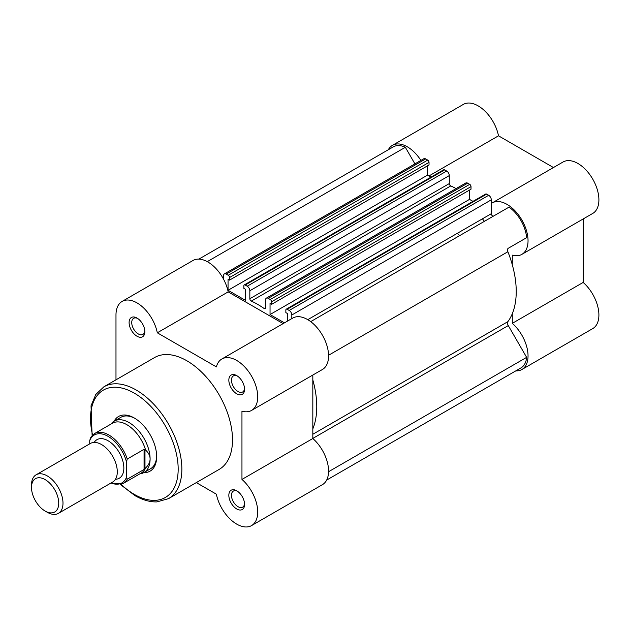 <?xml version="1.0" encoding="UTF-8"?>
<svg xmlns="http://www.w3.org/2000/svg" width="630" height="630" viewBox="0 0 630 630"><rect width="100%" height="100%" fill="white"/><g stroke="black" fill="none" stroke-linecap="round" stroke-linejoin="round"><path stroke-width="0.94" d="M482.407 218.838A74.238 42.856 60 0 1 484.415 221.335A74.238 42.856 60 0 0 482.407 218.838M251.291 301.093A1.858 1.071 60 0 1 249.834 298.746L249.834 290.753A3.709 2.142 -120 0 0 247.212 286.209L446.678 171.045A3.709 2.142 60 0 1 449.3 175.589L449.3 183.582A1.858 1.071 60 0 0 450.757 185.929L251.291 301.093A83.514 48.219 60 0 1 257.709 304.392A83.514 48.219 60 0 1 264.127 308.503A1.858 1.071 -120 0 0 265.198 308.684A1.858 1.071 -120 0 0 265.584 307.834L265.584 299.849A3.709 2.142 -120 0 1 266.348 298.148L465.822 182.983A3.709 2.142 60 0 1 467.673 183.172L268.207 298.329A3.709 2.142 -120 0 0 266.348 298.148M427.715 160.099A1.858 1.071 60 0 1 429.03 162.375L229.556 277.531A1.858 1.071 -120 0 0 228.249 275.263L427.715 160.099L425.683 158.925A3.709 2.142 -120 0 0 423.825 158.736L224.359 273.9A3.709 2.142 -120 0 0 223.587 275.601L223.587 279.263M228.249 275.263L226.209 274.089A3.709 2.142 -120 0 0 224.359 273.9M198.891 259.111L393.285 146.877A27.838 16.073 60 0 1 405.342 147.286L207.27 261.639M429.03 162.375L429.03 164.95L229.556 280.106L229.556 277.531M427.518 165.816L427.518 175.14L228.052 290.296L228.052 279.24L229.556 280.106M228.052 290.296L245.369 300.297L245.369 289.241L243.865 288.367L243.865 285.792A1.858 1.071 -120 0 1 244.251 284.941A1.858 1.071 -120 0 1 245.172 285.036L247.212 286.209M427.518 175.14L430.975 177.132M446.678 171.045L444.646 169.872L245.172 285.036M450.757 185.929A83.514 48.219 60 0 1 456.081 188.606M270.238 299.502L469.712 184.346A1.858 1.071 60 0 1 471.019 186.614L271.554 301.778A1.858 1.071 -120 0 0 270.238 299.502L268.207 298.329M469.712 184.346L467.673 183.172M471.019 186.614L471.019 189.189L271.554 304.353L271.554 301.778M469.515 190.063L469.515 199.379L270.042 314.543L270.042 303.479L271.554 304.353M284.445 322.859L270.042 314.543M472.973 201.38L469.515 199.379M289.202 310.456L488.667 195.292A3.709 2.142 60 0 1 491.298 199.836L291.824 315A3.709 2.142 -120 0 0 289.202 310.456L287.17 309.275A1.858 1.071 -120 0 0 286.24 309.188A1.858 1.071 -120 0 0 285.855 310.039L285.855 312.614L287.367 313.48L287.367 321.174M488.667 195.292L486.636 194.119L287.17 309.275M491.298 199.836L491.298 213.704L307.771 319.662M291.824 315L291.824 318.591M493.518 216.074A1.858 1.071 60 0 1 492.093 215.562A1.858 1.071 60 0 1 491.298 213.704M312.827 434.259L507.882 321.647A83.514 48.219 -120 0 0 507.882 251.74A3.709 2.142 -120 0 1 508.276 248.275L526.633 237.675A27.838 16.073 60 0 0 509.001 207.136L310.708 321.623M328.561 471.712L526.633 357.36A27.838 16.073 60 0 1 520.963 367.896L326.663 480.076M244.251 284.941L443.717 169.777A1.858 1.071 60 0 1 444.646 169.872M286.24 309.188L485.706 194.024A1.858 1.071 60 0 1 486.636 194.119M507.882 321.647A3.709 2.142 -120 0 0 508.276 325.576L526.633 357.36M405.342 147.286L414.926 163.879M312.827 428.88A83.514 48.219 -120 0 0 312.827 379.921M136.978 336.215A11.135 6.426 60 0 1 129.103 322.576A11.135 6.426 60 0 1 136.978 318.032L136.978 318.032A11.135 6.426 60 0 1 144.853 331.663A11.135 6.426 60 0 1 136.978 336.215M137.663 318.457A9.277 5.355 -120 0 0 133.647 318.331A9.277 5.355 -120 0 0 132.229 325.765A9.277 5.355 -120 0 0 138.293 333.939A9.277 5.355 -120 0 0 142.931 334.396A9.277 5.355 -120 0 0 144.821 330.86M236.715 393.797A11.135 6.426 60 0 1 228.84 380.158A11.135 6.426 60 0 1 236.715 375.614L236.715 375.614A11.135 6.426 60 0 1 244.582 389.245A11.135 6.426 60 0 1 236.715 393.797M237.4 376.039A9.277 5.355 -120 0 0 233.383 375.905A9.277 5.355 -120 0 0 231.958 383.347A9.277 5.355 -120 0 0 238.022 391.521A9.277 5.355 -120 0 0 242.66 391.978A9.277 5.355 -120 0 0 244.558 388.442M236.715 508.961A11.135 6.426 60 0 1 228.84 495.322A11.135 6.426 60 0 1 236.715 490.778L236.715 490.778A11.135 6.426 60 0 1 244.582 504.409A11.135 6.426 60 0 1 236.715 508.961M237.4 491.203A9.277 5.355 -120 0 0 233.383 491.069A9.277 5.355 -120 0 0 231.958 498.511A9.277 5.355 -120 0 0 238.022 506.685A9.277 5.355 -120 0 0 242.66 507.142A9.277 5.355 -120 0 0 244.558 503.606M114.172 421.163A31.547 18.215 60 0 1 134.355 418.036L134.355 418.036A31.547 18.215 60 0 1 156.657 456.679A31.547 18.215 60 0 1 143.868 472.594M135.017 418.438A29.697 17.144 -120 0 0 120.818 417.328L114.258 421.116A29.697 17.144 -120 0 0 111.557 423.384L110.959 424.092M196.308 482.604L216.381 494.188A29.697 17.144 -120 0 0 236.715 524.113A29.697 17.144 -120 0 0 251.559 525.585A29.697 17.144 -120 0 0 256.969 505.181A29.697 17.144 -120 0 0 241.959 479.422L241.959 411.209A29.697 17.144 -120 0 0 251.559 410.421A29.697 17.144 -120 0 0 251.559 376.134A29.697 17.144 -120 0 0 221.862 358.99A29.697 17.144 -120 0 0 216.381 366.904L157.303 332.798A29.697 17.144 -120 0 0 142.506 306.92A29.697 17.144 -120 0 0 122.133 301.408A29.697 17.144 -120 0 0 115.983 315L115.983 379.835M168.478 498.669L219.138 469.429A64.583 37.288 -120 0 0 229.036 417.674A64.583 37.288 -120 0 0 186.842 360.762A64.583 37.288 -120 0 0 154.555 357.564L103.895 386.804A64.583 37.288 60 0 1 136.19 390.009A64.583 37.288 60 0 1 178.385 446.922A64.583 37.288 60 0 1 168.478 498.669L156.846 501.905C149.83 502.094 142.514 499.992 134.891 495.597L120.432 484.533M283.13 323.615L228.17 291.887A29.697 17.144 -120 0 0 213.365 266.01A29.697 17.144 -120 0 0 192.993 260.489L122.133 301.408M251.559 410.421L322.418 369.503A29.697 17.144 -120 0 0 322.418 335.215A29.697 17.144 -120 0 0 292.73 318.071L221.862 358.99M251.559 525.585L322.418 484.667A29.697 17.144 -120 0 0 327.828 464.263A29.697 17.144 -120 0 0 312.827 438.512L312.827 375.047M139.726 473.917L140.632 473.752A29.697 17.144 -120 0 0 143.947 472.547L150.515 468.759A29.697 17.144 -120 0 0 156.649 455.907M312.827 438.512L241.959 479.422M228.17 291.887L157.303 332.798M58.385 513.379L112.683 482.029A22.271 12.86 -120 0 0 117.29 471.831A22.271 12.86 -120 0 0 107.572 449.418A22.271 12.86 -120 0 0 90.413 443.457L36.115 474.799A22.271 12.86 60 0 1 53.274 480.769A22.271 12.86 60 0 1 62.992 503.181A22.271 12.86 60 0 1 58.385 513.379A22.271 12.86 60 0 1 47.25 512.269L45.116 511.04A19.254 11.119 -120 0 0 58.732 503.181A19.254 11.119 -120 0 0 45.116 479.595A19.254 11.119 -120 0 0 31.5 487.455A19.254 11.119 -120 0 0 45.116 511.04M31.5 487.455L31.5 484.998A22.271 12.86 60 0 1 36.115 474.799M115.463 479.28A22.271 12.86 -120 0 0 123.85 468.043A22.271 12.86 -120 0 0 111.896 443.496A22.271 12.86 -120 0 0 94.185 442.417M143.947 472.547A29.697 17.144 -120 0 0 150.097 458.955C150.074 462.129 148.585 465.121 145.64 467.925L144.065 469.484L127.268 479.186A28.767 16.608 60 0 1 123.275 483.407L141.199 473.067A28.767 16.608 -120 0 0 145.64 467.925M127.268 459.026L144.065 449.324L144.979 449.277L145.64 450.119A28.767 16.608 -120 0 0 112.431 423.242L94.508 433.59A28.767 16.608 60 0 1 127.268 459.026L126.48 461.829A27.649 15.963 -120 0 0 108.108 436.377A27.649 15.963 -120 0 0 89.736 440.614L89.736 443.843M126.48 461.829L126.48 477.288L127.268 479.186M89.736 440.614L90.523 437.811M144.979 449.277L144.979 468.783M145.64 450.119C148.585 452.828 150.074 455.773 150.097 458.955A29.697 17.144 -120 0 0 137.135 429.069A29.697 17.144 -120 0 0 114.258 421.116M144.065 449.324L144.065 469.484M420.911 160.422A29.697 17.144 -120 0 0 407.311 146.798A29.697 17.144 -120 0 0 392.459 145.333A29.697 17.144 -120 0 0 388.316 149.743M392.459 145.333L463.326 104.415A29.697 17.144 60 0 1 478.17 105.887A29.697 17.144 60 0 1 498.503 135.812L553.463 167.541M512.292 264.757L512.292 255.134A29.697 17.144 -120 0 0 521.892 254.347A29.697 17.144 -120 0 0 526.444 230.548A29.697 17.144 -120 0 0 507.04 204.38A29.697 17.144 -120 0 0 492.195 202.915A29.697 17.144 -120 0 0 491.298 203.498M492.195 202.915L563.062 161.997A29.697 17.144 60 0 1 577.907 163.469A29.697 17.144 60 0 1 597.303 189.638A29.697 17.144 60 0 1 592.751 213.428L521.892 254.347M457.474 233.234A74.238 42.856 60 0 1 459.483 235.73M583.159 218.972L583.159 282.437A29.697 17.144 60 0 1 598.161 308.188A29.697 17.144 60 0 1 592.751 328.592L521.892 369.511A29.697 17.144 -120 0 0 527.302 349.107A29.697 17.144 -120 0 0 512.292 323.348L583.159 282.437M515.797 370.881A29.697 17.144 -120 0 0 521.892 369.511M512.292 313.724L512.292 323.348M428.951 175.967L498.503 135.812M265.584 307.661L264.127 308.503M226.209 274.089L425.683 158.925M449.3 175.589L249.834 290.753M449.3 183.582L249.834 298.746M328.561 355.265L507.882 251.74M312.827 438.417L508.276 325.576M121.07 484.36A61.984 35.784 -120 0 0 134.355 494.408A61.984 35.784 -120 0 0 178.18 469.106A61.984 35.784 -120 0 0 134.355 393.191A61.984 35.784 -120 0 0 92.579 435.023M111.045 482.974A27.649 15.963 -120 0 0 126.48 477.288M103.895 386.804L95.791 394.474L91.027 405.791L92.114 435.48M110.628 483.21L123.275 483.407M94.508 433.59L90.177 438.22"/></g></svg>

